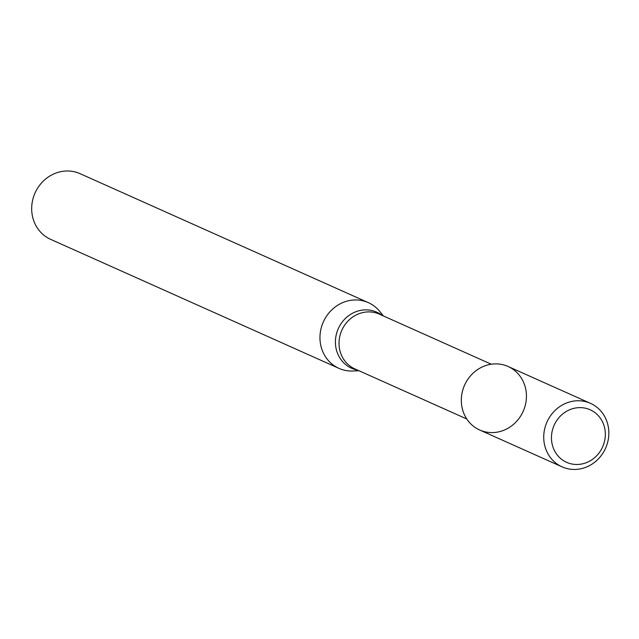 <?xml version="1.0" encoding="UTF-8"?>
<svg xmlns="http://www.w3.org/2000/svg" width="639" height="639" viewBox="0 0 639 639"><rect width="100%" height="100%" fill="white"/><g stroke="black" fill="none" stroke-linecap="round" stroke-linejoin="round"><path stroke-width="0.96" d="M590.492 403.353L508.085 366.482A34.794 32.094 114.1 0 0 487.541 365.005A34.794 32.094 114.1 0 0 469.393 422.395A34.794 32.094 114.1 0 0 524.707 407.323A34.794 32.094 114.1 0 0 487.541 365.005A34.794 32.094 114.1 0 0 461.582 395.916A34.794 32.094 114.1 0 0 479.673 429.999L562.08 466.861A34.794 32.094 114.1 0 0 605.58 448.219A34.794 32.094 114.1 0 0 590.492 403.353A34.794 32.094 114.1 0 0 569.948 401.875A34.794 32.094 114.1 0 0 543.989 432.787A34.794 32.094 114.1 0 0 562.08 466.861M383.448 315.978L379.742 311.417A35.992 33.204 114.1 0 0 368.336 302.638A35.992 33.204 114.1 0 0 347.073 301.113A35.992 33.204 114.1 0 0 320.227 333.087A35.992 33.204 114.1 0 0 338.934 368.344A35.992 33.204 114.1 0 0 353.079 371.003L358.95 370.732M368.336 302.638L80.059 173.664A35.992 33.204 114.1 0 0 58.804 172.139A35.992 33.204 114.1 0 0 31.95 204.113A35.992 33.204 114.1 0 0 50.665 239.369L338.934 368.344M573.151 408.545A28.795 26.566 114.1 0 0 558.135 456.046A28.795 26.566 114.1 0 0 603.911 443.57A28.795 26.566 114.1 0 0 573.151 408.545M491.279 364.214L379.35 314.14A29.993 27.669 114.1 0 0 361.634 312.862A29.993 27.669 114.1 0 0 339.253 339.509A29.993 27.669 114.1 0 0 354.853 368.895L466.782 418.976M382.01 315.331A30.72 28.34 114.1 0 0 358.567 310.858A30.72 28.34 114.1 0 0 335.419 341.458A30.72 28.34 114.1 0 0 357.513 370.085"/></g></svg>
